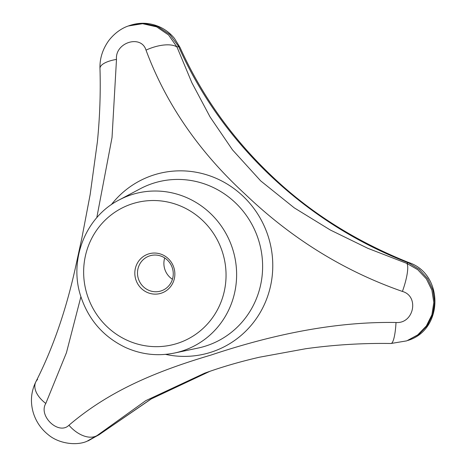 <?xml version="1.0" encoding="UTF-8"?>
<svg xmlns="http://www.w3.org/2000/svg" width="467" height="467" viewBox="0 0 467 467"><rect width="100%" height="100%" fill="white"/><g stroke="black" fill="none" stroke-linecap="round" stroke-linejoin="round"><path stroke-width="0.7" d="M135.815 279.564A20.63 19.941 70.1 0 1 158.961 253.575A20.63 19.941 70.1 0 1 169.76 287.625A20.63 19.941 70.1 0 1 135.815 279.564M172.44 279.278A18.429 17.816 70.1 0 1 164.775 269.167A18.429 17.816 70.1 0 1 164.711 257.947M138.378 278.735A18.429 17.816 70.1 0 1 149.096 256.074A18.429 17.816 70.1 0 1 172.125 267.328A18.429 17.816 70.1 0 1 161.652 290.725A18.429 17.816 70.1 0 1 138.378 278.735M80.902 296.72L66.442 352.731L45.801 403.453C38.107 415.98 58.725 435.46 68.947 425.239C107.06 392.747 151.769 372.543 211.142 355.019C270.101 335.329 333.496 321.401 396.016 322.499C413.809 323.929 419.57 296.23 402.402 291.437C344.033 271.064 291.618 238.637 245.152 194.155C198.942 151.705 165.896 103.697 146.019 50.132C141.227 34.249 114.87 42.462 116.493 59.408L112.027 137.561L96.786 217.698M37.617 379.432A26.403 15.382 27.1 0 0 35.842 381.831C52.625 348.896 65.736 311.215 75.181 268.782L81.848 238.176L90.16 194.529L97.393 141.793C99.845 117.036 100.709 92.6 99.979 68.486C99.664 58.573 102.577 49.298 108.723 40.658C115.693 31.61 123.574 27.571 128.285 25.994L129.131 25.691C140.112 21.902 150.806 22.556 161.22 27.646C166.392 30.297 170.811 33.887 174.471 38.405L180.028 47.453A26.403 5.773 155.7 0 0 178.587 46.461L169.83 34.476L157.583 26.438L143.41 23.373L129.09 25.703M68.947 425.239A26.403 16.357 49.4 0 0 97.171 435.489L86.757 441.379C76.53 445.81 58.941 443.843 48.206 434.684C40.933 428.834 35.941 421.462 33.239 412.559C30.18 401.859 31.05 391.615 35.842 381.831L35.842 381.831A26.403 15.382 27.1 0 0 45.801 403.453M209.823 371.341L204.622 373.186L145.739 400.68L97.171 435.489L98.77 434.911L150.864 399.11L209.928 371.306M396.016 322.499A26.403 4.828 90.9 0 1 390.961 343.496L406.745 340.863L418.765 334.518L427.258 325.657L432.728 314.595L434.666 302.33L432.897 289.966L427.579 278.618L419.203 269.313L408.497 262.857C306.65 223.763 221.907 144.49 178.587 46.461L176.987 47.039L191.879 82.741L210.115 117.024L232.502 149.878L260.697 180.892L294.274 207.868L330.321 230.009L367.873 248.333L406.903 263.435L417.784 269.722L426.377 278.887L431.893 290.147L433.802 302.511L431.899 314.834L426.353 325.972L417.702 334.909L406.745 340.863M180.028 47.453C201.983 96.068 232.706 139.067 272.208 176.45C310.065 212.543 355.539 241.223 408.637 262.489L406.903 263.435A26.403 5.954 -70.9 0 1 402.402 291.437M407.965 340.42L408 340.408C443.644 329.743 443.919 273.925 408.637 262.489M86.763 441.379L98.77 434.911A26.403 11.22 50.8 0 0 99.576 434.38L151.267 398.911L209.934 371.306M128.285 25.994L142.587 23.694L156.632 26.847L168.593 34.99L176.987 47.039A26.403 11.301 159.5 0 0 146.019 50.132M99.979 68.486A26.403 9.2 -1.8 0 1 116.493 59.408M87.183 294.84A73.348 70.914 70.1 0 1 169.468 202.415A73.348 70.914 70.1 0 1 207.885 323.508A73.348 70.914 70.1 0 1 87.183 294.84M174.553 353.023A82.145 79.419 -109.9 0 0 232.659 249.051A82.145 79.419 -109.9 0 0 119.085 199.975L140.263 188.75A85.514 82.677 70.1 0 1 257.34 236.448A85.514 82.677 70.1 0 1 198.002 348.073L174.553 353.023C157.718 356.432 141.367 354.576 125.5 347.466C103.627 336.958 88.759 320.053 80.914 296.738C68.55 260.189 85.519 216.939 119.085 199.975M111.292 204.715A93.131 90.043 70.1 0 1 226.232 183.478A93.131 90.043 70.1 0 1 267.387 297.041A93.131 90.043 70.1 0 1 165.534 354.377M204.698 373.162L204.622 373.186C221.819 366.969 240.12 361.645 259.512 357.202L305.564 348.756C334.068 344.792 362.532 343.041 390.961 343.496M99.576 434.38L88.082 440.901"/></g></svg>
